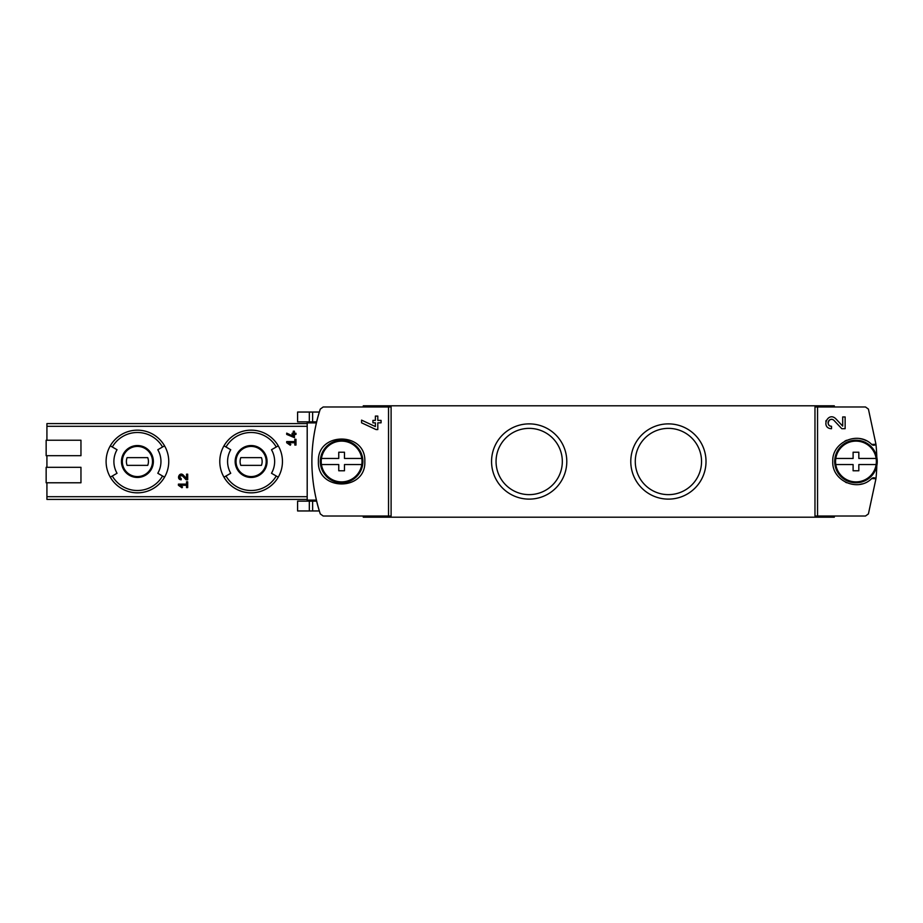 <?xml version="1.0" encoding="UTF-8"?>
<svg xmlns="http://www.w3.org/2000/svg" width="923" height="923" viewBox="0 0 923 923"><rect width="100%" height="100%" fill="white"/><g stroke="black" fill="none" stroke-linecap="round" stroke-linejoin="round"><path stroke-width="1.38" d="M817.559 406.974L865.486 406.974L868.416 409.097L875.962 444.298L871.658 444.413C858.067 430.533 831.75 442.105 832.765 461.477C831.75 480.883 858.009 492.478 871.658 478.587L875.962 478.702L868.416 513.903L865.486 516.026L817.559 516.026L817.559 406.974L814.974 406.974L814.974 516.026L817.559 516.026M835.823 418.8C827.908 410.977 820.362 428.318 831.531 428.71L831.531 426.276C824.989 426.057 829.408 415.881 834.046 420.461L841.799 428.71L845.133 428.71L845.133 416.942L842.699 416.942L842.699 426.114L835.823 418.8L842.699 426.114M318.412 461.5C317.027 491.417 366.189 491.417 364.816 461.512C366.235 431.618 317.039 431.537 318.412 461.5M388.537 516.026L323.2 516.026L320.269 513.903C309.09 478.968 309.09 444.032 320.269 409.097L323.2 406.974L388.537 406.974L388.537 516.026L391.11 516.026L391.11 406.974L388.537 406.974M375.373 426.564L375.373 422.826L372.938 422.826L372.938 420.392L375.373 420.392L375.373 416.088L377.807 416.088L377.807 420.392L381.061 420.392L381.061 422.826L377.807 422.826L377.807 429.564L376.053 429.564L361.574 422.815L361.574 420.127L375.373 426.564L361.574 420.127M286.695 442.74L290.272 445.244L290.814 444.471L288.357 442.74L294.818 442.74L294.818 445.059L295.983 445.059L295.983 439.267L294.818 439.267L294.818 441.586L286.695 441.586L286.695 442.74M178.416 485.279L181.981 487.782L182.535 487.009L180.066 485.279L186.538 485.279L186.538 487.609L187.692 487.609L187.692 481.806L186.538 481.806L186.538 484.125L178.416 484.125L178.416 485.279L181.981 487.782L182.535 487.009M46.923 482.775L46.923 499.401L307.197 499.401L307.197 501.143L316.601 501.143A167.063 167.063 0 0 0 319.323 510.961L312.62 510.961L312.62 501.143M307.197 421.857L297.598 421.857L297.598 412.039L319.323 412.039A167.063 167.063 0 0 0 316.601 421.857L307.197 421.857L307.197 499.401M307.197 423.599L46.923 423.599L46.923 440.225M80.959 455.697L46.15 455.697L46.15 440.225L80.959 440.225L80.959 455.697L46.923 455.697L46.923 467.303M183.262 475.045C179.5 471.295 175.912 479.614 181.22 479.775L181.22 478.61C178.958 476.545 179.362 475.622 182.419 475.841L186.1 479.775L187.692 479.775L187.692 474.168L186.538 474.168L186.538 478.541L183.262 475.045M293.272 436.21L293.272 434.433L292.106 434.433L292.106 433.268L293.272 433.268L293.272 431.214L294.437 431.214L294.437 433.268L295.983 433.268L295.983 434.433L294.437 434.433L294.437 437.64L286.695 434.421L286.695 433.141L293.272 436.21L286.695 433.141M630.778 461.5A37.624 37.624 0 0 1 687.208 428.918A37.624 37.624 0 0 1 687.208 494.082A37.624 37.624 0 0 1 630.778 461.5M491.555 461.5A37.624 37.624 0 0 1 547.985 428.918A37.624 37.624 0 0 1 547.985 494.082A37.624 37.624 0 0 1 491.555 461.5M834.311 406.974L834.311 405.808L363.27 405.808L363.27 406.974M363.27 516.026L363.27 517.192L834.311 517.192L834.311 516.026M307.197 500.093L316.358 500.093L316.601 501.143M106.099 461.5A31.324 31.324 0 0 1 164.548 445.832A31.324 31.324 0 0 1 164.548 477.168A31.324 31.324 0 0 1 106.099 461.5M162.54 446.997L157.798 449.732A23.525 23.525 0 0 1 157.798 473.268L164.548 477.168A31.324 31.324 0 0 1 110.287 477.168L117.048 473.268A23.525 23.525 0 0 1 117.048 449.732L112.294 446.997A29.005 29.005 0 0 1 162.54 446.997L164.548 445.832A31.324 31.324 0 0 0 110.287 445.832L112.294 446.997M219.789 461.5A31.324 31.324 0 0 1 278.25 445.832A31.324 31.324 0 0 1 278.25 477.168A31.324 31.324 0 0 1 219.789 461.5M276.242 446.997L271.489 449.732A23.525 23.525 0 0 1 271.489 473.268L278.25 477.168A31.324 31.324 0 0 1 223.989 477.168L230.738 473.268A23.525 23.525 0 0 1 230.738 449.732L225.997 446.997A29.005 29.005 0 0 1 276.242 446.997L278.25 445.832A31.324 31.324 0 0 0 223.989 445.832L225.997 446.997M236.034 461.5A15.08 15.08 0 0 1 258.659 448.44A15.08 15.08 0 0 1 258.659 474.56A15.08 15.08 0 0 1 236.034 461.5A15.08 15.08 0 0 1 258.659 448.44A15.08 15.08 0 0 1 258.659 474.56A15.08 15.08 0 0 1 236.034 461.5A15.08 15.08 0 0 1 258.659 448.44A15.08 15.08 0 0 1 258.659 474.56A15.08 15.08 0 0 1 236.034 461.5M261.44 465.365A11.018 11.018 0 0 0 261.44 457.635L240.799 457.635A11.018 11.018 0 0 0 240.799 465.365L261.44 465.365M122.332 461.5A15.08 15.08 0 0 1 144.957 448.44A15.08 15.08 0 0 1 144.957 474.56A15.08 15.08 0 0 1 122.332 461.5A15.08 15.08 0 0 1 144.957 448.44A15.08 15.08 0 0 1 144.957 474.56A15.08 15.08 0 0 1 122.332 461.5A15.08 15.08 0 0 1 144.957 448.44A15.08 15.08 0 0 1 144.957 474.56A15.08 15.08 0 0 1 122.332 461.5M147.738 465.365A11.018 11.018 0 0 0 147.738 457.635L127.097 457.635A11.018 11.018 0 0 0 127.097 465.365L147.738 465.365M80.959 482.775L46.15 482.775L46.15 467.303L80.959 467.303L80.959 482.775M871.658 478.587A3.092 3.092 0 0 1 875.962 478.702A167.063 167.063 0 0 0 876.792 465.815M876.792 457.185A167.063 167.063 0 0 0 875.962 444.298A3.092 3.092 0 0 1 871.658 444.413M307.197 501.143L297.598 501.143L297.598 510.961L312.62 510.961M496.055 461.5A33.124 33.124 0 0 1 545.747 432.806A33.124 33.124 0 0 1 545.747 490.194A33.124 33.124 0 0 1 496.055 461.5M635.278 461.5A33.124 33.124 0 0 1 684.97 432.806A33.124 33.124 0 0 1 684.97 490.194A33.124 33.124 0 0 1 635.278 461.5M866.27 440.709A23.202 23.202 0 0 0 859.775 438.61M846.633 440.259A23.202 23.202 0 0 0 844.799 441.159M836.526 474.18A23.202 23.202 0 0 0 837.011 474.884M845.549 482.233A23.202 23.202 0 0 0 846.622 482.741M859.751 484.39A23.202 23.202 0 0 0 862.232 483.837M186.1 479.775L182.419 475.841A1.638 1.638 0 0 0 181.058 475.333M180.931 475.345A1.638 1.638 0 0 0 179.708 476.326M179.673 476.395A1.638 1.638 0 0 0 181.22 478.61M290.814 444.471L288.357 442.74M826.12 420.519A5.884 5.884 0 0 0 825.843 421.338M834.046 420.461A3.45 3.45 0 0 0 828.358 421.476M828.185 421.996A3.45 3.45 0 0 0 828.462 424.407M828.635 424.707A3.45 3.45 0 0 0 831.531 426.276M835.811 458.443L853.106 458.443L853.106 452.224L858.828 452.224L858.828 458.443L876.123 458.443A20.387 20.387 0 0 1 855.967 481.887A20.387 20.387 0 0 1 835.811 458.443A20.387 20.387 0 0 1 876.123 458.443M876.123 464.557L858.828 464.557L858.828 470.776L853.106 470.776L853.106 464.557L835.811 464.557M855.967 440.225A21.275 21.275 0 0 1 874.393 472.138A21.275 21.275 0 0 1 837.542 472.138A21.275 21.275 0 0 1 855.967 440.225M321.458 458.443L338.753 458.443L338.753 452.224L344.475 452.224L344.475 458.443L361.77 458.443A20.387 20.387 0 0 1 341.614 481.887A20.387 20.387 0 0 1 321.458 458.443A20.387 20.387 0 0 1 361.77 458.443M361.77 464.557L344.475 464.557L344.475 470.776L338.753 470.776L338.753 464.557L321.458 464.557M341.614 440.225A21.275 21.275 0 0 1 360.039 472.138A21.275 21.275 0 0 1 323.188 472.138A21.275 21.275 0 0 1 341.614 440.225M307.197 496.701L46.923 496.701M307.197 426.299L46.923 426.299M316.358 422.907L307.197 422.907M121.455 461.5A15.968 15.968 0 0 1 145.396 447.678A15.968 15.968 0 0 1 145.396 475.322A15.968 15.968 0 0 1 121.455 461.5M162.54 476.003A29.005 29.005 0 0 1 112.294 476.003M235.157 461.5A15.968 15.968 0 0 1 259.098 447.678A15.968 15.968 0 0 1 259.098 475.322A15.968 15.968 0 0 1 235.157 461.5M276.242 476.003A29.005 29.005 0 0 1 225.997 476.003M312.62 412.039L312.62 421.857M309.32 412.039L309.32 421.857M309.32 510.961L309.32 501.143"/></g></svg>
